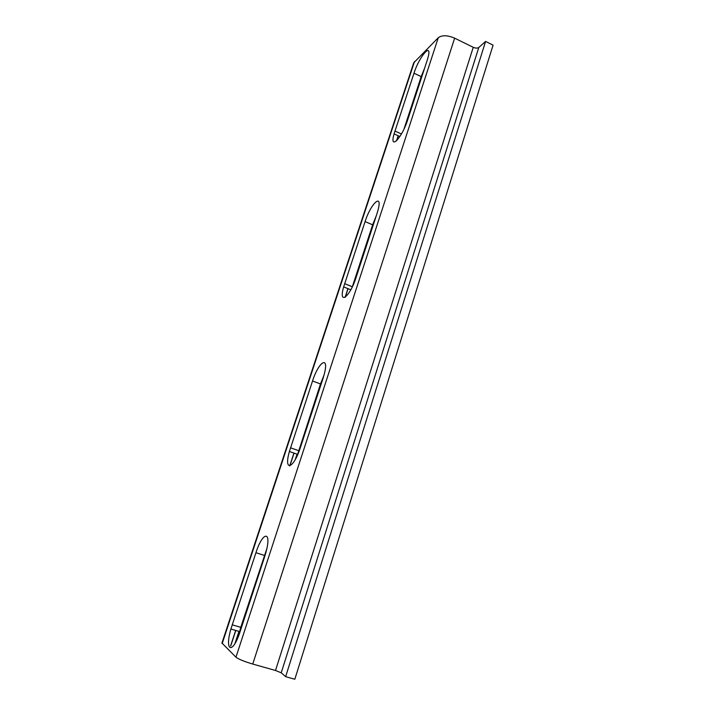<?xml version="1.0" encoding="UTF-8"?>
<svg xmlns="http://www.w3.org/2000/svg" width="715" height="715" viewBox="0 0 715 715"><rect width="100%" height="100%" fill="white"/><g stroke="black" fill="none" stroke-linecap="round" stroke-linejoin="round"><path stroke-width="1.07" d="M285.643 676.667L294.821 679.25L493.082 45.143L485.592 41.434L478.8 47.476C477.45 48.37 475.609 48.307 473.25 47.306L454.633 38.163C447.474 35.124 442.013 34.981 438.259 37.734L413.708 62.866L221.945 643.035L235.959 657.201C238.595 659.221 244.19 661.5 252.753 664.056L275.516 670.482L281.227 672.806L285.643 676.667L485.592 41.434M264.666 556.627L240.124 631.56C232.661 654.958 224.34 651.544 230.891 629.03L255.934 552.722C262.691 531.227 272.156 530.173 265.855 552.641L264.666 556.627M323.001 378.485L300.327 447.715C293.454 469.281 283.471 471.909 289.405 451.496L312.535 381.015C318.756 361.2 329.695 354.747 324.038 375L323.001 378.485M377.011 213.553L355.999 277.706C349.662 297.628 338.249 305.493 343.647 286.903L365.079 221.605C370.817 203.292 383.026 192.156 377.922 210.487L377.011 213.553M427.159 60.409L407.63 120.031C401.767 138.487 389.148 150.892 394.072 133.893L413.994 73.216C419.294 56.253 432.584 41.041 427.963 57.709L427.159 60.409M424.719 67.862L421.18 76.63L404.002 129.04M376.269 215.805L372.631 224.805L352.263 286.974M323.975 375.25L320.49 383.955L297.154 455.83M266.784 548.87L240.758 627.314L238.292 636.609M222.177 643.572L414.503 61.535M235.959 657.201L438.259 37.734M252.753 664.056L454.633 38.163M275.516 670.482L473.25 47.306M281.227 672.806L478.8 47.476M413.994 73.216L421.18 76.63M394.93 131.033L401.437 133.982M365.079 221.605L372.631 224.805M344.621 283.658L352.334 286.769M312.535 381.015L320.49 383.955M290.513 447.805L298.647 450.638M255.934 552.722L264.327 555.367M232.169 624.812L240.758 627.314M234.958 643.572L238.953 631.372M295.259 459.575L297.038 454.141M230.704 646.002L235.807 630.451M289.861 465.894L294.062 453.113M345.247 297.252L348.071 288.681M396.673 140.712L398.282 135.805M394.072 133.893L399.891 136.538M343.647 286.903L350.815 289.79M289.405 451.496L297.538 454.32M230.891 629.03L239.498 631.524M230.614 645.824L235.673 630.416M289.709 465.93L293.937 453.069M345.077 297.377L347.946 288.637M396.476 140.9L398.166 135.752"/></g></svg>
